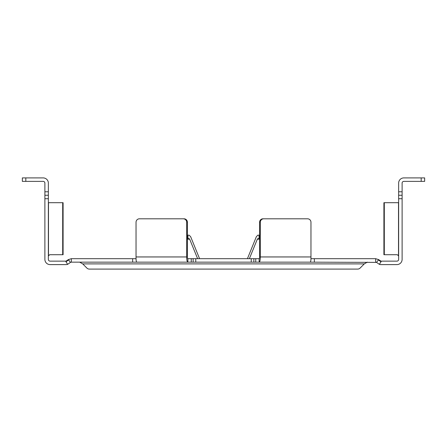 <?xml version="1.0" encoding="UTF-8"?>
<svg xmlns="http://www.w3.org/2000/svg" width="447" height="447" viewBox="0 0 447 447"><rect width="100%" height="100%" fill="white"/><g stroke="black" fill="none" stroke-linecap="round" stroke-linejoin="round"><path stroke-width="0.67" d="M70.101 262.663L67.626 264.35L66 261.752L68.642 259.953L70.453 262.389L70.101 262.663M48.438 259.914L48.36 259.405A1.732 1.732 0 0 0 50.092 261.143L66 261.143L68.357 259.618L68.642 259.953M44.89 198.714L44.89 195.25L48.36 195.25L48.36 198.714L44.89 198.714L44.89 259.405A5.202 5.202 0 0 0 50.092 264.607L66 264.607A5.202 5.202 0 0 0 67.626 264.35M48.36 256.036L49.656 254.712L63.094 254.712L63.094 202.692L48.36 202.692M86.897 268.077A3.47 3.47 0 0 0 89.35 269.094L357.65 269.094A3.47 3.47 0 0 0 360.103 268.077L364.288 263.892L82.712 263.892L86.897 268.077M191.249 262.154L187.863 262.154L187.863 258.69L191.249 258.69L191.249 262.154L195.758 262.154L195.758 258.69L251.242 258.69L251.242 262.154L195.758 262.154M195.758 258.69L191.249 258.69M187.416 222.276L186.673 222.276A3.47 3.386 -90 0 0 183.287 218.806L184.024 218.806A3.47 3.386 90 0 1 187.416 222.276L187.416 256.952A1.732 0.369 90 0 0 187.785 258.69L187.863 258.69M186.673 222.276L186.673 256.952A5.202 1.106 90 0 0 187.785 262.154L136.793 262.154C136.24 261.841 135.983 260.109 136.033 256.952L136.033 222.276A3.47 3.386 -90 0 1 139.419 218.806L183.287 218.806M48.36 198.714L48.36 259.405M48.36 195.25L48.36 183.108A5.202 5.202 0 0 0 43.158 177.906L25.82 177.906L25.82 181.376L22.35 181.376L22.35 177.906L25.82 177.906M22.35 177.906L22.35 181.376M25.82 181.376L43.158 181.376A1.732 1.732 0 0 1 44.89 183.108L44.89 195.25M187.416 238.648L189.159 238.648L189.657 239.156L197.63 258.69M199.569 258.69L190.657 236.703L189.159 235.183L187.416 235.183M152.053 262.154L152.634 262.154L152.053 262.154M79.672 262.154L82.712 263.892M70.458 262.389L71.324 262.154L71.324 258.69L68.357 259.618M71.324 262.154L138.531 262.154M136.022 258.69L132.642 258.69L132.642 262.154M71.324 258.69L132.642 258.69M376.542 262.389L379.374 264.35L381 261.752L378.358 259.953L376.547 262.389L308.469 262.154M398.562 259.914L398.64 259.405A1.732 1.732 0 0 1 396.908 261.143L381 261.143L378.643 259.618L378.358 259.953M402.11 198.714L402.11 195.25L398.64 195.25L398.64 198.714L402.11 198.714L402.11 259.405A5.202 5.202 0 0 1 396.908 264.607L381 264.607A5.202 5.202 0 0 1 379.374 264.35M398.64 256.036L397.344 254.712L383.906 254.712L383.906 202.692L398.64 202.692M255.751 262.154L259.137 262.154L259.137 258.69L255.751 258.69L255.751 262.154L251.242 262.154M251.242 258.69L255.751 258.69M259.584 222.276L260.327 222.276A3.47 3.386 -90 0 1 263.713 218.806L262.976 218.806A3.47 3.386 90 0 0 259.584 222.276L259.584 256.952A1.732 0.369 90 0 1 259.215 258.69L259.137 258.69M260.327 222.276L260.327 256.952A5.202 1.106 90 0 1 259.215 262.154L310.207 262.154C310.76 261.841 311.017 260.109 310.967 256.952L310.967 222.276A3.47 3.386 -90 0 0 307.581 218.806L263.713 218.806M398.64 198.714L398.64 259.405M398.64 195.25L398.64 183.108A5.202 5.202 0 0 1 403.842 177.906L421.18 177.906L421.18 181.376L424.65 181.376L424.65 177.906L421.18 177.906M424.65 177.906L424.65 181.376M421.18 181.376L403.842 181.376A1.732 1.732 0 0 0 402.11 183.108L402.11 195.25M259.584 238.648L257.841 238.648L257.343 239.156L249.37 258.69M247.431 258.69L256.343 236.703L257.841 235.183L259.584 235.183M294.947 262.154L294.366 262.154L294.947 262.154M310.978 258.69L314.358 258.69L314.358 262.154M375.676 262.154L375.676 258.69L314.358 258.69M367.328 262.154L364.288 263.892M375.676 258.69L378.643 259.618M66 261.752L65.58 261.143M193.154 258.69L193.154 262.154M187.952 238.648L187.952 235.183M187.416 239.156L189.657 239.156M44.89 191.78L48.36 191.78M62.697 202.692L62.697 254.712M48.494 255.533L48.494 202.692M186.673 256.952L136.033 256.952M381 261.752L381.42 261.143M253.846 258.69L253.846 262.154M259.048 238.648L259.048 235.183M259.584 239.156L257.343 239.156M402.11 191.78L398.64 191.78M384.303 202.692L384.303 254.712M398.506 255.533L398.506 202.692M260.327 256.952L310.967 256.952"/></g></svg>
